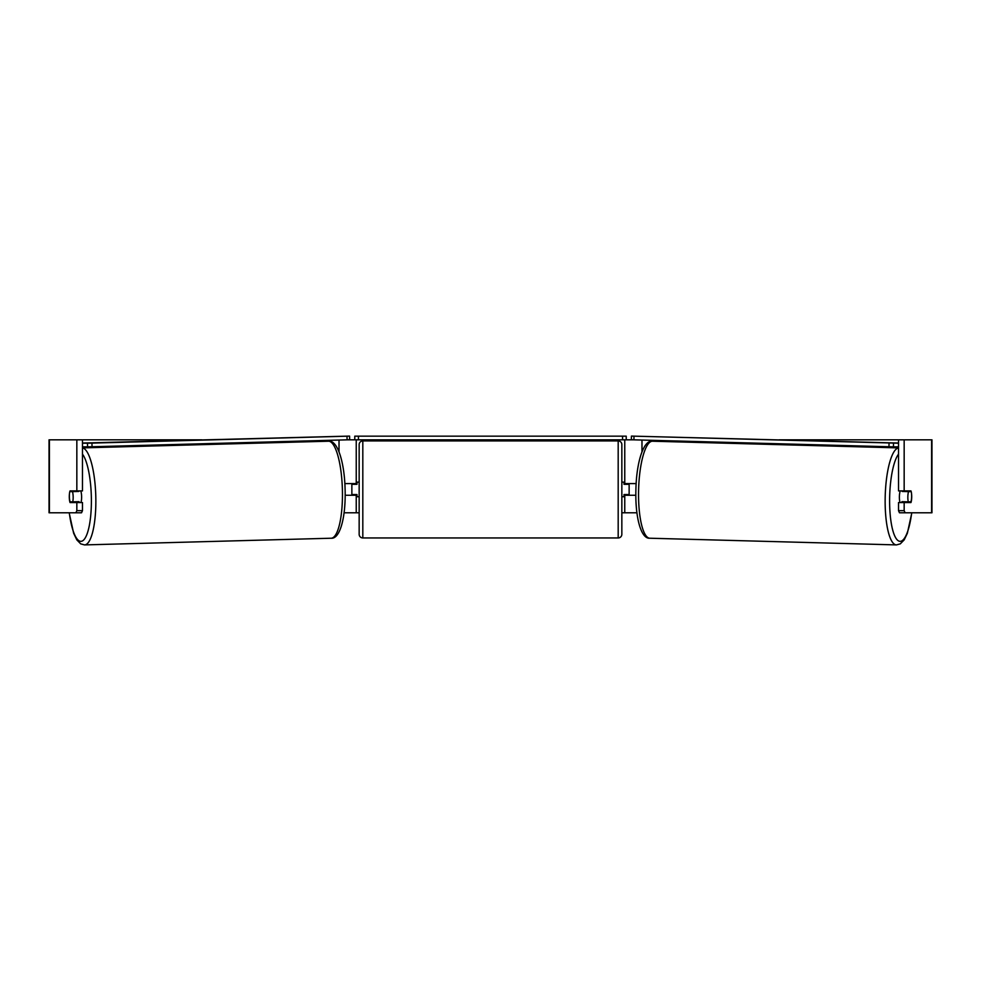 <?xml version="1.0" encoding="UTF-8"?>
<svg xmlns="http://www.w3.org/2000/svg" width="981" height="981" viewBox="0 0 981 981"><rect width="100%" height="100%" fill="white"/><g stroke="black" fill="none" stroke-linecap="round" stroke-linejoin="round"><path stroke-width="1.47" d="M345.153 495.27L356.238 495.27L356.238 494.547M344.061 512.781L356.238 512.781L356.238 495.27M347.605 439.819L354.779 439.819L354.779 436.165L626.221 436.165L626.221 439.819L622.567 439.819L622.567 436.165M351.86 495.27L351.86 483.596M356.238 484.32L356.238 439.819M356.238 483.596L344.846 483.596M313.111 441.634L313.111 440.751M635.847 495.27L624.762 495.27L624.762 494.547M636.939 512.781L624.762 512.781L624.762 495.27M633.395 439.819L626.221 439.819M629.14 495.27L629.14 494.547L624.026 494.547L624.026 496.729L621.844 496.729M629.14 494.547L629.14 483.596M624.762 484.32L624.762 439.819M624.762 483.596L636.154 483.596M667.889 441.634L667.889 440.751M900.08 502.566A7.296 1.888 -88.4 0 1 899.393 496.496A7.296 1.888 -88.4 0 1 900.215 490.892M911.214 491.616A7.296 1.888 -88.4 0 1 911.619 496.729A7.296 1.888 -88.4 0 1 910.957 501.831L908.259 501.831A7.296 1.888 -88.4 0 1 907.842 496.729A7.296 1.888 -88.4 0 1 908.516 491.616L911.177 491.616A7.296 1.888 -90 0 0 910.957 490.892L904.163 490.892L904.163 439.819L931.95 439.819L931.95 512.781L899.467 512.781L898.522 510.672L898.522 502.566L910.957 502.566A7.296 1.888 -90 0 0 911.459 493.087M902.348 490.892A7.296 1.888 -88.4 0 0 902.177 491.444L908.516 491.616M904.727 490.892A7.296 1.888 -88.4 0 1 904.874 491.444L905.5 491.469M904.592 501.732A7.296 1.888 -88.4 0 1 904.31 502.566M902.177 502.566A7.296 1.888 -88.4 0 1 901.919 501.659L908.259 501.831M902.177 491.444L904.874 491.444M69.541 493.087A7.296 1.888 -90 0 0 69.283 496.729A7.296 1.888 -90 0 0 70.043 502.566L76.837 502.566L76.837 510.672L82.478 510.672L82.478 502.566L76.837 502.566M75.439 501.757A7.296 1.888 -90 0 0 75.672 502.566M82.478 439.819L76.837 439.819L76.837 490.892L82.478 490.892L82.478 439.819L201.804 439.819M779.196 439.819L904.163 439.819M356.238 512.781L359.156 512.781M621.844 512.781L624.762 512.781M898.522 510.672L904.163 510.672L904.163 502.566M904.163 510.672L905.107 512.781M904.163 490.892L898.522 490.892L898.522 439.819M905.328 490.892A7.296 1.888 -90 0 1 905.512 491.542M905.561 501.757A7.296 1.888 -90 0 1 905.328 502.566M82.478 510.672L81.533 512.781L49.05 512.781L49.05 439.819L76.837 439.819M75.672 490.892A7.296 1.888 -90 0 0 75.488 491.542M75.893 512.781L76.837 510.672M76.837 490.892L70.043 490.892A7.296 1.888 -90 0 0 69.823 491.616L69.786 491.616A7.296 1.888 -91.6 0 0 69.381 496.729A7.296 1.888 -91.6 0 0 70.043 501.831L72.741 501.831A7.296 1.888 -91.6 0 0 73.158 496.729A7.296 1.888 -91.6 0 0 72.484 491.616L69.786 491.616M362.811 440.91A3.654 3.654 0 0 0 359.156 444.552L359.156 534.314A3.654 3.654 0 0 0 362.811 537.956L618.189 537.956A3.654 3.654 0 0 0 621.844 534.314L621.844 444.552A3.654 3.654 0 0 0 618.189 440.91L362.811 440.91L362.811 537.956M359.156 482.137L356.974 482.137L356.974 484.32L351.86 484.32M351.86 494.547L356.974 494.547L356.974 496.729L359.156 496.729M629.14 484.32L624.026 484.32L624.026 482.137L621.844 482.137M358.433 436.165L358.433 439.819L622.567 439.819M358.433 439.819L354.779 439.819M898.522 443.191L631.421 436.091L898.522 443.044M898.522 446.846L893.433 446.846L893.519 443.191M889.056 443.105L888.958 446.747L633.91 439.831L633.996 436.189M631.421 436.091L631.335 439.733L633.91 439.831M888.958 446.747L893.433 446.846M80.92 502.566A7.296 1.888 -91.6 0 0 81.607 496.496A7.296 1.888 -91.6 0 0 80.785 490.892M72.741 501.831L79.081 501.659A7.296 1.888 -91.6 0 1 78.823 502.566M76.408 501.732A7.296 1.888 -91.6 0 0 76.69 502.566M75.5 491.469L76.126 491.444A7.296 1.888 -91.6 0 1 76.273 490.892M72.484 491.616L78.823 491.444A7.296 1.888 -91.6 0 0 78.652 490.892M78.823 491.444L76.126 491.444M82.478 446.846L87.567 446.846L87.481 443.191L91.944 443.105L92.042 446.747L347.09 439.831L347.004 436.189L349.579 436.091L82.478 443.044M82.478 443.191L87.481 443.191M91.944 443.105L347.004 436.189M349.579 436.091L349.665 439.733L347.09 439.831M92.042 446.747L87.567 446.846M339.021 451.787L339.021 440.052M641.979 451.787L641.979 440.052M898.522 447.925A48.523 12.557 91.6 0 0 885.205 496.398A48.523 12.557 91.6 0 0 896.45 544.909L900.288 543.866L904.175 539.893L907.351 533.272L911.84 512.781M911.692 512.781A44.881 11.613 -88.4 0 1 898.02 540.58A44.881 11.613 -88.4 0 1 889.669 496.496A44.881 11.613 -88.4 0 1 898.522 454.142M638.606 489.715A48.523 12.557 -88.4 0 1 652.475 441.217C643.426 439.746 636.448 462.456 635.896 489.629C635.075 516.558 640.814 539.17 649.851 538.226A48.523 12.557 -88.4 0 1 638.606 489.715M931.607 512.781L931.607 439.819M49.393 512.781L49.393 439.819M618.189 537.956L618.189 440.91M82.478 447.925A48.523 12.557 88.4 0 1 95.795 496.398A48.523 12.557 88.4 0 1 84.55 544.909L80.712 543.866L76.825 539.893L73.649 533.272L69.16 512.781M69.308 512.781A44.881 11.613 -91.6 0 0 82.98 540.58A44.881 11.613 -91.6 0 0 91.331 496.496A44.881 11.613 -91.6 0 0 82.478 454.142M328.525 441.217C337.574 439.746 344.552 462.456 345.104 489.629C345.925 516.558 340.186 539.17 331.149 538.226A48.523 12.557 -91.6 0 0 342.394 489.715A48.523 12.557 -91.6 0 0 328.525 441.217L82.478 447.888M652.475 441.217L898.522 447.888M649.851 538.226L896.45 544.909M331.149 538.226L84.55 544.909"/></g></svg>

